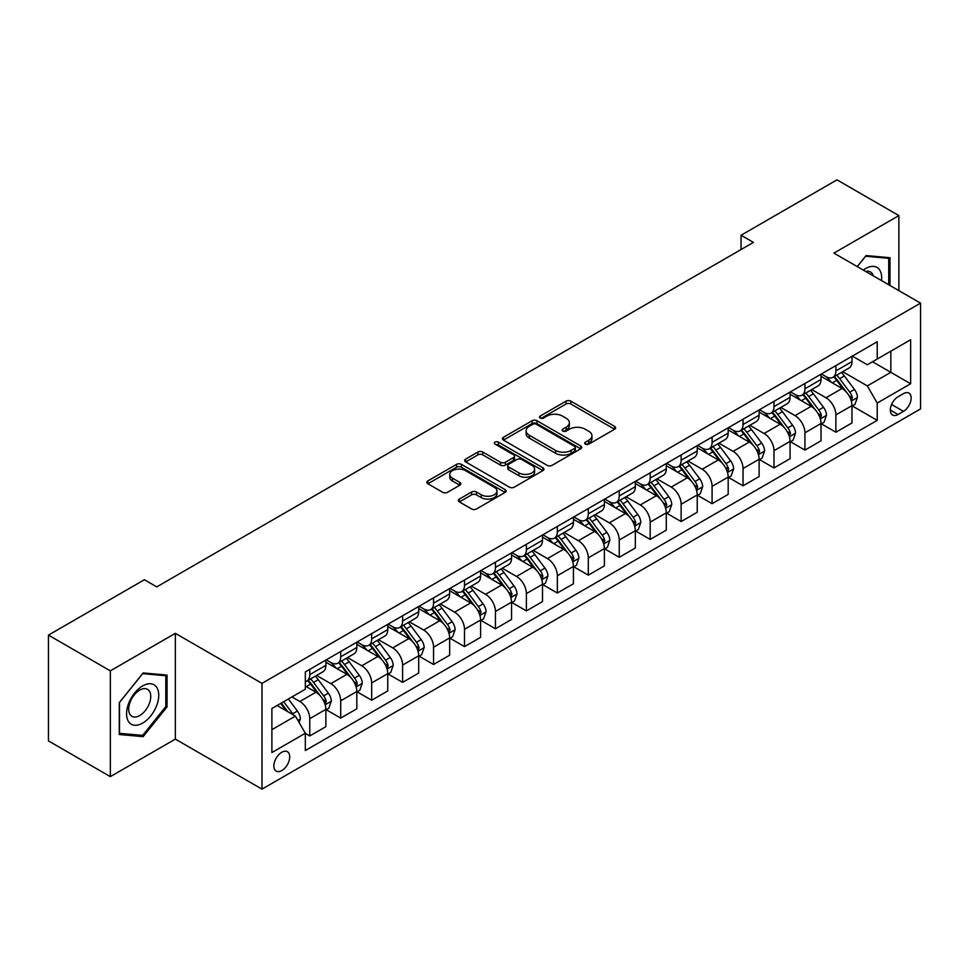 <?xml version="1.0" encoding="UTF-8"?>
<svg xmlns="http://www.w3.org/2000/svg" width="969" height="969" viewBox="0 0 969 969"><rect width="100%" height="100%" fill="white"/><g stroke="black" fill="none" stroke-linecap="round" stroke-linejoin="round"><path stroke-width="1.45" d="M585.397 444.129A2.41 1.393 0 0 0 588.801 444.129L614.625 429.219A3.44 1.986 0 0 0 615.63 427.813A3.44 1.986 0 0 0 614.625 426.408L570.874 401.154A3.44 1.986 0 0 0 566.017 401.154L540.193 416.064A2.41 1.393 0 0 0 539.491 417.045A2.41 1.393 0 0 0 540.193 418.027A2.41 1.393 0 0 0 543.597 418.027L546.94 416.101A10.998 6.347 0 0 1 562.492 416.101L566.138 418.208A10.998 6.347 0 0 1 569.36 422.69A10.998 6.347 0 0 1 566.138 427.184L562.795 429.11A2.41 1.393 0 0 0 562.093 430.091A2.41 1.393 0 0 0 562.795 431.072A2.41 1.393 0 0 0 566.199 431.072L569.542 429.146A10.998 6.347 0 0 1 585.094 429.146L588.74 431.253A10.998 6.347 0 0 1 591.962 435.747A10.998 6.347 0 0 1 588.74 440.229L585.397 442.155A2.41 1.393 0 0 0 584.695 443.148A2.41 1.393 0 0 0 585.397 444.129L585.397 442.155M281.797 770.561A11.204 6.468 120 0 0 289.113 760.689A11.204 6.468 120 0 0 287.393 751.702A11.204 6.468 120 0 0 281.797 752.259A11.204 6.468 120 0 0 274.469 762.131A11.204 6.468 120 0 0 276.189 771.118A11.204 6.468 120 0 0 281.797 770.561M459.33 499.083A3.44 1.986 0 0 0 458.325 500.488A3.44 1.986 0 0 0 459.33 501.894L471.6 508.979A3.44 1.986 0 0 0 476.469 508.979L505.14 492.422A3.44 1.986 0 0 0 506.145 491.017A3.44 1.986 0 0 0 505.14 489.624L461.401 464.369A3.44 1.986 0 0 0 456.532 464.369L427.862 480.915A3.44 1.986 0 0 0 426.857 482.32A3.44 1.986 0 0 0 427.862 483.725L442.688 492.288A3.44 1.986 0 0 0 447.545 492.288L459.815 485.203A3.44 1.986 0 0 0 460.82 483.797A3.44 1.986 0 0 0 459.815 482.392L452.462 478.153A9.193 5.305 0 0 1 449.773 474.398A9.193 5.305 0 0 1 455.454 469.493A9.193 5.305 0 0 1 465.471 470.643L494.263 487.274A9.193 5.305 0 0 1 496.964 491.017A9.193 5.305 0 0 1 491.283 495.922A9.193 5.305 0 0 1 481.266 494.771L476.469 491.998A3.44 1.986 0 0 0 471.6 491.998L459.33 499.083L459.33 501.894M175.341 633.338L110.345 670.851L48.45 635.119L48.45 740.897L110.345 776.629L175.341 739.105L261.993 789.141L261.993 683.363L175.341 633.338L175.341 739.105M898.881 290.639L898.881 215.59L833.897 253.115L920.55 303.14L261.993 683.363M898.881 215.59L836.986 179.859L741.055 235.249L741.055 249.542M48.45 635.119L144.393 579.728L156.772 586.875L753.434 242.395L741.055 235.249M547.182 465.35A3.44 1.986 0 0 0 552.039 465.35L580.722 448.792A3.44 1.986 0 0 0 581.727 447.387A3.44 1.986 0 0 0 580.722 445.982L536.971 420.728A3.44 1.986 0 0 0 532.114 420.728L503.444 437.285A3.44 1.986 0 0 0 502.439 438.691A3.44 1.986 0 0 0 503.444 440.096L547.182 465.35M496.019 444.65A2.41 1.393 0 0 1 498.454 444.989L498.454 442.13L542.931 467.797A3.44 1.986 0 0 1 543.936 469.202A3.44 1.986 0 0 1 542.931 470.607L514.248 487.165A3.44 1.986 0 0 1 509.391 487.165L465.653 461.91L465.653 459.1A3.44 1.986 0 0 0 464.648 460.505A3.44 1.986 0 0 0 465.653 461.91M465.653 459.1L477.923 452.014A3.44 1.986 0 0 1 482.78 452.014L500.525 462.261A3.44 1.986 0 0 0 505.382 462.261L513.522 457.562A3.44 1.986 0 0 0 514.527 456.157A3.44 1.986 0 0 0 513.522 454.752L495.05 444.093A2.41 1.393 0 0 1 494.347 443.112A2.41 1.393 0 0 1 495.837 441.828A2.41 1.393 0 0 1 498.454 442.13M903.471 393.632L898.021 396.769A10.853 6.262 120 0 0 890.935 406.338A10.853 6.262 120 0 0 892.594 415.035A10.853 6.262 120 0 0 898.021 414.502L903.471 411.353A10.853 6.262 120 0 0 910.557 401.784A10.853 6.262 120 0 0 908.898 393.087A10.853 6.262 120 0 0 903.471 393.632M261.993 789.141L920.55 408.918L920.55 303.14M852.345 356.107L867.316 364.756L877.224 359.039L877.224 341.742L305.32 671.929L305.32 689.225L271.889 708.521L271.889 752.55L305.32 733.254L305.32 750.551L877.224 420.352L877.224 403.056L867.316 385.904L842.703 371.696M877.224 359.039L910.642 339.744L910.642 383.76L877.224 403.056M110.345 670.851L110.345 776.629M872.524 361.752L890.838 372.326L890.838 351.178L910.642 339.744M867.316 385.904L890.838 372.326L910.642 383.76M271.889 729.681L295.412 716.091L277.086 705.517M305.32 733.388L309.765 735.968L309.765 718.671A14.002 8.091 -120 0 0 299.869 701.52L291.948 696.941M309.765 735.968L325.863 726.677L325.863 709.381A14.002 8.091 -120 0 0 315.955 692.229L305.32 686.076M326.238 709.732L340.713 718.102L340.713 700.805A14.002 8.091 -120 0 0 330.817 683.654L316.597 675.441M340.713 718.102L356.81 708.811L356.81 691.515A14.002 8.091 -120 0 0 346.902 674.363L325.863 662.215M357.186 691.866L371.66 700.236L371.66 682.939A14.002 8.091 -120 0 0 361.764 665.788L347.544 657.576M371.66 700.236L387.757 690.945L387.757 673.649A14.002 8.091 -120 0 0 377.849 656.485L356.81 644.337M388.133 674L402.607 682.37L402.607 665.073A14.002 8.091 -120 0 0 392.711 647.91L378.491 639.71M402.607 682.37L418.705 673.067L418.705 655.783A14.002 8.091 -120 0 0 408.797 638.619L387.757 626.471M419.08 656.134L433.555 664.492L433.555 647.195A14.002 8.091 -120 0 0 423.659 630.044L409.439 621.844M433.555 664.492L449.652 655.201L449.652 637.905A14.002 8.091 -120 0 0 439.744 620.754L418.705 608.605M450.028 638.268L464.502 646.626L464.502 629.329A14.002 8.091 -120 0 0 454.606 612.178L440.386 603.966M464.502 646.626L480.6 637.336L480.6 620.039A14.002 8.091 -120 0 0 470.692 602.888L449.652 590.739M480.975 620.402L495.45 628.76L495.45 611.463A14.002 8.091 -120 0 0 485.554 594.312L471.334 586.1M495.45 628.76L511.547 619.47L511.547 602.173A14.002 8.091 -120 0 0 501.639 585.022L480.6 572.873M511.923 602.536L526.397 610.894L526.397 593.597A14.002 8.091 -120 0 0 516.501 576.446L502.281 568.234M526.397 610.894L542.495 601.604L542.495 584.307A14.002 8.091 -120 0 0 532.587 567.156L511.547 555.007M542.87 584.67L557.345 593.028L557.345 575.731A14.002 8.091 -120 0 0 547.449 558.58L533.229 550.368M557.345 593.028L573.442 583.738L573.442 566.441A14.002 8.091 -120 0 0 563.534 549.29L542.495 537.141M573.818 566.792L588.292 575.162L588.292 557.865A14.002 8.091 -120 0 0 578.396 540.714L564.176 532.502M588.292 575.162L604.39 565.872L604.39 548.575A14.002 8.091 -120 0 0 594.481 531.424L573.442 519.275M604.765 548.926L619.239 557.296L619.239 539.999A14.002 8.091 -120 0 0 609.344 522.848L595.123 514.636M619.239 557.296L635.337 548.006L635.337 530.709A14.002 8.091 -120 0 0 625.429 513.558L604.39 501.397M635.712 531.06L650.187 539.43L650.187 522.134A14.002 8.091 -120 0 0 640.291 504.97L626.071 496.77M650.187 539.43L666.284 530.128L666.284 512.843A14.002 8.091 -120 0 0 656.376 495.68L635.337 483.531M666.66 513.195L681.134 521.552L681.134 504.268A14.002 8.091 -120 0 0 671.238 487.104L657.018 478.904M681.134 521.552L697.232 512.262L697.232 494.965A14.002 8.091 -120 0 0 687.324 477.814L666.284 465.665M697.607 495.329L712.082 503.686L712.082 486.39A14.002 8.091 -120 0 0 702.186 469.238L687.966 461.038M712.082 503.686L728.179 494.396L728.179 477.099A14.002 8.091 -120 0 0 718.271 459.948L697.232 447.799M728.555 477.463L743.029 485.82L743.029 468.524A14.002 8.091 -120 0 0 733.133 451.372L718.913 443.16M743.029 485.82L759.127 476.53L759.127 459.233A14.002 8.091 -120 0 0 749.231 442.082L728.179 429.933M759.502 459.597L773.989 467.954L773.989 450.658A14.002 8.091 -120 0 0 764.081 433.506L749.861 425.294M773.989 467.954L790.074 458.664L790.074 441.367A14.002 8.091 -120 0 0 780.178 424.216L759.127 412.067M790.45 441.731L804.936 450.088L804.936 432.792A14.002 8.091 -120 0 0 795.028 415.64L780.808 407.428M804.936 450.088L821.022 440.798L821.022 423.501A14.002 8.091 -120 0 0 811.126 406.35L790.074 394.201M821.397 423.853L835.884 432.222L835.884 414.926A14.002 8.091 -120 0 0 825.976 397.774L811.756 389.562M835.884 432.222L851.969 422.932L851.969 405.636A14.002 8.091 -120 0 0 842.073 388.484L821.022 376.335M821.397 373.973L825.976 376.614A14.002 8.091 -120 0 0 832.977 377.304A14.002 8.091 -120 0 0 835.884 370.897L835.884 365.616M790.45 391.839L795.028 394.48A14.002 8.091 -120 0 0 802.029 395.182A14.002 8.091 -120 0 0 804.936 388.763L804.936 383.482M759.502 409.705L764.081 412.346A14.002 8.091 -120 0 0 771.082 413.048A14.002 8.091 -120 0 0 773.989 406.629L773.989 401.348M728.555 427.571L733.133 430.224A14.002 8.091 -120 0 0 740.134 430.914A14.002 8.091 -120 0 0 743.029 424.507L743.029 419.214M697.607 445.437L702.186 448.09A14.002 8.091 -120 0 0 709.187 448.78A14.002 8.091 -120 0 0 712.082 442.373L712.082 437.08M666.66 463.303L671.238 465.956A14.002 8.091 -120 0 0 678.239 466.646A14.002 8.091 -120 0 0 681.134 460.239L681.134 454.945M635.712 481.181L640.291 483.822A14.002 8.091 -120 0 0 647.292 484.512A14.002 8.091 -120 0 0 650.187 478.105L650.187 472.811M604.765 499.047L609.344 501.688A14.002 8.091 -120 0 0 616.345 502.378A14.002 8.091 -120 0 0 619.239 495.971L619.239 490.677M573.818 516.913L578.396 519.554A14.002 8.091 -120 0 0 585.397 520.244A14.002 8.091 -120 0 0 588.292 513.836L588.292 508.543M542.87 534.779L547.449 537.42A14.002 8.091 -120 0 0 554.45 538.122A14.002 8.091 -120 0 0 557.345 531.702L557.345 526.421M511.923 552.645L516.501 555.285A14.002 8.091 -120 0 0 523.502 555.988A14.002 8.091 -120 0 0 526.397 549.568L526.397 544.287M480.975 570.511L485.554 573.163A14.002 8.091 -120 0 0 492.555 573.854A14.002 8.091 -120 0 0 495.45 567.434L495.45 562.153M450.028 588.377L454.606 591.029A14.002 8.091 -120 0 0 461.607 591.72A14.002 8.091 -120 0 0 464.502 585.312L464.502 580.019M419.08 606.243L423.659 608.895A14.002 8.091 -120 0 0 430.66 609.586A14.002 8.091 -120 0 0 433.555 603.178L433.555 597.885M388.133 624.121L392.711 626.761A14.002 8.091 -120 0 0 399.712 627.452A14.002 8.091 -120 0 0 402.607 621.044L402.607 615.751M357.186 641.987L361.764 644.627A14.002 8.091 -120 0 0 368.765 645.318A14.002 8.091 -120 0 0 371.66 638.91L371.66 633.617M326.238 659.853L330.817 662.493A14.002 8.091 -120 0 0 337.818 663.184A14.002 8.091 -120 0 0 340.713 656.776L340.713 651.483M852.345 405.987L877.224 420.352M832.977 377.304L849.074 368.014A14.002 8.091 -120 0 0 851.969 361.607L851.969 356.313M802.029 395.182L818.127 385.892A14.002 8.091 -120 0 0 821.022 379.473L821.022 374.191M771.082 413.048L787.179 403.758A14.002 8.091 -120 0 0 790.074 397.338L790.074 392.057M740.134 430.914L756.232 421.624A14.002 8.091 -120 0 0 759.127 415.204L759.127 409.923M709.187 448.78L725.284 439.49A14.002 8.091 -120 0 0 728.179 433.082L728.179 427.789M678.239 466.646L694.337 457.356A14.002 8.091 -120 0 0 697.232 450.948L697.232 445.655M647.292 484.512L663.39 475.222A14.002 8.091 -120 0 0 666.284 468.814L666.284 463.521M616.345 502.378L632.442 493.088A14.002 8.091 -120 0 0 635.337 486.68L635.337 481.387M585.397 520.244L601.495 510.954A14.002 8.091 -120 0 0 604.39 504.546L604.39 499.253M554.45 538.122L570.547 528.82A14.002 8.091 -120 0 0 573.442 522.412L573.442 517.131M523.502 555.988L539.6 546.698A14.002 8.091 -120 0 0 542.495 540.278L542.495 534.997M492.555 573.854L508.652 564.564A14.002 8.091 -120 0 0 511.547 558.144L511.547 552.863M461.607 591.72L477.705 582.43A14.002 8.091 -120 0 0 480.6 576.022L480.6 570.729M430.66 609.586L446.757 600.295A14.002 8.091 -120 0 0 449.652 593.888L449.652 588.595M399.712 627.452L415.81 618.161A14.002 8.091 -120 0 0 418.705 611.754L418.705 606.461M368.765 645.318L384.863 636.027A14.002 8.091 -120 0 0 387.757 629.62L387.757 624.327M337.818 663.184L353.915 653.893A14.002 8.091 -120 0 0 356.81 647.486L356.81 642.193M305.32 681.619A14.002 8.091 -120 0 0 306.87 681.05L322.968 671.759A14.002 8.091 -120 0 0 325.863 665.352L325.863 660.059M306.87 681.05A14.002 8.091 -120 0 0 309.765 674.642L309.765 669.361M295.412 716.091L305.32 733.254M889.978 285.492L889.978 257.706L866.08 255.562L857.226 266.584M119.26 734.526L143.146 736.658L167.043 706.934L167.043 675.078L143.146 672.946L119.26 702.67L119.26 734.526M165.808 706.219L167.043 706.934M140.626 735.205L143.146 736.658M586.354 444.468L588.74 443.087A10.998 6.347 0 0 0 591.962 438.606L591.962 435.747M569.36 422.69L569.36 425.548A10.998 6.347 0 0 1 566.138 430.042L563.752 431.411M614.576 429.243L570.874 404.012A3.44 1.986 0 0 0 566.017 404.012L541.162 418.366M580.673 448.817L536.971 423.586A3.44 1.986 0 0 0 532.114 423.586L503.48 440.12L503.444 437.285M574.641 448.368A2.41 1.393 0 0 0 575.344 447.387A2.41 1.393 0 0 0 574.641 446.406L536.245 424.24A2.41 1.393 0 0 0 532.841 424.24L529.316 426.275A10.998 6.347 0 0 0 526.094 430.757A10.998 6.347 0 0 0 529.316 435.251L555.564 450.403A10.998 6.347 0 0 0 571.116 450.403L574.641 448.368L574.641 451.227A2.41 1.393 0 0 0 575.344 450.246L575.344 447.387M526.094 430.757L526.094 433.615A10.998 6.347 0 0 0 529.316 438.109L529.316 435.251M574.641 451.227L571.116 453.262A10.998 6.347 0 0 1 555.564 453.262L529.316 438.109M465.701 461.934L477.923 454.873L477.923 452.014M514.527 456.157L514.527 459.015A3.44 1.986 0 0 1 513.522 460.42L505.382 465.12A3.44 1.986 0 0 1 500.525 465.12L482.78 454.873A3.44 1.986 0 0 0 477.923 454.873M498.454 444.989L542.882 470.631M518.936 472.884A9.193 5.305 0 0 0 528.953 474.035A9.193 5.305 0 0 0 534.622 469.129A9.193 5.305 0 0 0 531.933 465.386L521.782 459.524A3.44 1.986 0 0 0 516.925 459.524L508.786 464.224A3.44 1.986 0 0 0 507.78 465.629A3.44 1.986 0 0 0 508.786 467.034L518.936 472.884L518.936 475.743A9.193 5.305 0 0 0 528.953 476.893A9.193 5.305 0 0 0 534.622 471.988L534.622 469.129M507.78 465.629L507.78 468.487A3.44 1.986 0 0 0 508.786 469.892L508.786 467.034M518.936 475.743L508.786 469.892M496.964 491.017L496.964 493.875A9.193 5.305 0 0 1 491.283 498.781A9.193 5.305 0 0 1 481.266 497.63L476.469 494.868A3.44 1.986 0 0 0 471.6 494.868L459.379 501.918M449.773 474.398L449.773 477.257A9.193 5.305 0 0 0 452.462 481.012L452.462 478.153M459.815 482.392L459.815 485.203L452.462 481.012M505.091 492.446L461.401 467.228A3.44 1.986 0 0 0 456.532 467.228L427.91 483.749M851.969 406.205L854.937 404.485L857.42 397.338A9.278 5.354 -120 0 0 854.452 389.441L844.338 375.936A26.781 15.468 -120 0 0 841.419 372.435M831.354 382.295A26.781 15.468 -120 0 0 825.867 376.553M851.121 400.524L852.405 397.738A9.278 5.354 -120 0 0 849.752 392.154L839.639 378.649A26.781 15.468 -120 0 0 836.707 375.148M834.224 376.59A22.239 12.839 60 0 1 837.87 380.744L846.434 392.166M833.74 376.868A26.781 15.468 60 0 1 836.659 380.369L843.393 389.344M821.022 424.071L823.989 422.363L826.472 415.204A9.278 5.354 -120 0 0 823.505 407.307L813.391 393.802A26.781 15.468 -120 0 0 810.472 390.301M800.406 400.161A26.781 15.468 -120 0 0 794.919 394.419M820.174 418.39L821.458 415.604A9.278 5.354 -120 0 0 818.805 410.02L808.691 396.527A26.781 15.468 -120 0 0 805.76 393.026M803.277 394.456A22.239 12.839 60 0 1 806.923 398.61L815.486 410.032M802.792 394.734A26.781 15.468 60 0 1 805.711 398.235L812.446 407.21M790.074 441.937L793.042 440.229L795.525 433.082A9.278 5.354 -120 0 0 792.557 425.173L782.443 411.668A26.781 15.468 -120 0 0 779.524 408.167M769.459 418.027A26.781 15.468 -120 0 0 763.972 412.297M789.226 436.256L790.51 433.47A9.278 5.354 -120 0 0 787.858 427.898L777.744 414.393A26.781 15.468 -120 0 0 774.812 410.892M772.329 412.322A22.239 12.839 60 0 1 775.975 416.476L784.539 427.91M771.845 412.6A26.781 15.468 60 0 1 774.764 416.101L781.499 425.076M759.127 459.803L762.094 458.095L764.577 450.948A9.278 5.354 -120 0 0 761.61 443.039L751.496 429.546A26.781 15.468 -120 0 0 748.577 426.045M738.511 435.905A26.781 15.468 -120 0 0 733.024 430.163M758.279 454.122L759.563 451.336A9.278 5.354 -120 0 0 756.91 445.764L746.796 432.259A26.781 15.468 -120 0 0 743.865 428.758M741.382 430.2A22.239 12.839 60 0 1 745.028 434.342L753.591 445.776M740.897 430.466A26.781 15.468 60 0 1 743.817 433.967L750.551 442.954M728.179 477.681L731.147 475.961L733.63 468.814A9.278 5.354 -120 0 0 730.662 460.917L720.548 447.412A26.781 15.468 -120 0 0 717.629 443.911M707.564 453.771A26.781 15.468 -120 0 0 702.077 448.029M727.331 471.988L728.615 469.202A9.278 5.354 -120 0 0 725.963 463.63L715.849 450.125A26.781 15.468 -120 0 0 712.918 446.624M710.434 448.066A22.239 12.839 60 0 1 714.08 452.208L722.644 463.642M709.95 448.344A26.781 15.468 60 0 1 712.869 451.833L719.604 460.82M881.511 280.61A22.759 13.142 120 0 0 879.525 269.794A22.759 13.142 120 0 0 863.282 270.085M873.251 275.838A15.577 9 120 0 0 872.197 273.573A15.577 9 120 0 0 870.453 271.95A15.577 9 120 0 0 865.68 271.465M865.535 256.24L888.73 258.335L888.73 284.777M887.204 257.451L888.73 258.335M857.274 266.608L865.583 256.276M142.649 685.931A22.759 13.142 120 0 0 126.564 713.814A22.759 13.142 120 0 0 142.649 723.104A22.759 13.142 120 0 0 158.746 695.233A22.759 13.142 120 0 0 142.649 685.931M139.73 690.11A15.577 9 120 0 0 129.543 703.833A15.577 9 120 0 0 131.929 716.321A15.577 9 120 0 0 139.73 715.546A15.577 9 120 0 0 149.904 701.822A15.577 9 120 0 0 147.518 689.334A15.577 9 120 0 0 139.73 690.11M165.808 706.583L142.649 735.386L119.502 733.315L119.502 702.452L142.649 673.649L165.808 675.72L165.808 706.583M164.27 674.836L165.808 675.72M697.232 495.547L700.199 493.827L702.682 486.68A9.278 5.354 -120 0 0 699.715 478.783L689.601 465.277A26.781 15.468 -120 0 0 686.682 461.777M676.616 471.637A26.781 15.468 -120 0 0 671.129 465.895M696.384 489.854L697.668 487.08A9.278 5.354 -120 0 0 695.015 481.496L684.901 467.991A26.781 15.468 -120 0 0 681.97 464.49M679.487 465.932A22.239 12.839 60 0 1 683.133 470.074L691.696 481.508M679.003 466.21A26.781 15.468 60 0 1 681.922 469.711L688.656 478.686M666.284 513.413L669.252 511.693L671.735 504.546A9.278 5.354 -120 0 0 668.767 496.649L658.654 483.143A26.781 15.468 -120 0 0 655.734 479.643M645.669 489.502A26.781 15.468 -120 0 0 640.182 483.761M665.437 507.732L666.72 504.946A9.278 5.354 -120 0 0 664.068 499.362L653.954 485.857A26.781 15.468 -120 0 0 651.023 482.356M648.54 483.797A22.239 12.839 60 0 1 652.185 487.952L660.749 499.374M648.055 484.076A26.781 15.468 60 0 1 650.974 487.577L657.709 496.552M635.337 531.278L638.305 529.558L640.788 522.412A9.278 5.354 -120 0 0 637.82 514.515L627.706 501.009A26.781 15.468 -120 0 0 624.787 497.509M614.721 507.368A26.781 15.468 -120 0 0 609.235 501.627M634.489 525.598L635.773 522.812A9.278 5.354 -120 0 0 633.12 517.228L623.006 503.723A26.781 15.468 -120 0 0 620.075 500.222M617.592 501.663A22.239 12.839 60 0 1 621.238 505.818L629.802 517.24M617.108 501.942A26.781 15.468 60 0 1 620.027 505.443L626.761 514.418M604.39 549.144L607.357 547.424L609.84 540.278A9.278 5.354 -120 0 0 606.873 532.381L596.759 518.875A26.781 15.468 -120 0 0 593.84 515.375M583.774 525.234A26.781 15.468 -120 0 0 578.287 519.493M603.542 543.464L604.826 540.678A9.278 5.354 -120 0 0 602.173 535.094L592.059 521.588A26.781 15.468 -120 0 0 589.128 518.088M586.645 519.529A22.239 12.839 60 0 1 590.291 523.684L598.854 535.106M586.16 519.808A26.781 15.468 60 0 1 589.079 523.308L595.814 532.284M573.442 567.01L576.41 565.302L578.893 558.144A9.278 5.354 -120 0 0 575.925 550.247L565.811 536.741A26.781 15.468 -120 0 0 562.892 533.241M552.827 543.1A26.781 15.468 -120 0 0 547.34 537.359M572.594 561.33L573.878 558.544A9.278 5.354 -120 0 0 571.226 552.96L561.112 539.454A26.781 15.468 -120 0 0 558.18 535.966M555.697 537.395A22.239 12.839 60 0 1 559.343 541.55L567.907 552.972M555.213 537.674A26.781 15.468 60 0 1 558.132 541.174L564.866 550.15M542.495 584.876L545.462 583.168L547.945 576.022A9.278 5.354 -120 0 0 544.978 568.113L534.864 554.607A26.781 15.468 -120 0 0 531.945 551.107M521.879 560.966A26.781 15.468 -120 0 0 516.392 555.237M541.647 579.196L542.931 576.41A9.278 5.354 -120 0 0 540.278 570.826L530.164 557.332A26.781 15.468 -120 0 0 527.233 553.832M524.75 555.261A22.239 12.839 60 0 1 528.396 559.416L536.959 570.838M524.265 555.54A26.781 15.468 60 0 1 527.184 559.04L533.919 568.016M511.547 602.742L514.515 601.034L516.998 593.888A9.278 5.354 -120 0 0 514.03 585.979L503.916 572.473A26.781 15.468 -120 0 0 500.997 568.985M490.932 578.832A26.781 15.468 -120 0 0 485.445 573.103M510.699 597.061L511.983 594.276A9.278 5.354 -120 0 0 509.331 588.704L499.217 575.198A26.781 15.468 -120 0 0 496.285 571.698M493.802 573.139A22.239 12.839 60 0 1 497.448 577.282L506.012 588.716M493.318 573.406A26.781 15.468 60 0 1 496.237 576.906L502.972 585.894M480.6 620.608L483.567 618.9L486.05 611.754A9.278 5.354 -120 0 0 483.083 603.844L472.969 590.351A26.781 15.468 -120 0 0 470.05 586.851M459.984 596.71A26.781 15.468 -120 0 0 454.497 590.969M479.752 614.927L481.036 612.142A9.278 5.354 -120 0 0 478.383 606.57L468.269 593.064A26.781 15.468 -120 0 0 465.338 589.564M462.855 591.005A22.239 12.839 60 0 1 466.501 595.148L475.064 606.582M462.37 591.272A26.781 15.468 60 0 1 465.29 594.772L472.024 603.76M449.652 638.486L452.62 636.766L455.103 629.62A9.278 5.354 -120 0 0 452.135 621.723L442.021 608.217A26.781 15.468 -120 0 0 439.102 604.717M429.037 614.576A26.781 15.468 -120 0 0 423.55 608.835M448.804 632.793L450.088 630.02A9.278 5.354 -120 0 0 447.436 624.436L437.322 610.93A26.781 15.468 -120 0 0 434.391 607.43M431.908 608.871A22.239 12.839 60 0 1 435.553 613.014L444.117 624.448M431.423 609.15A26.781 15.468 60 0 1 434.342 612.65L441.077 621.626M418.705 656.352L421.672 654.632L424.156 647.486A9.278 5.354 -120 0 0 421.188 639.588L411.074 626.083A26.781 15.468 -120 0 0 408.155 622.582M398.089 632.442A26.781 15.468 -120 0 0 392.602 626.701M417.857 650.671L419.141 647.886A9.278 5.354 -120 0 0 416.488 642.302L406.374 628.796A26.781 15.468 -120 0 0 403.443 625.296M400.96 626.737A22.239 12.839 60 0 1 404.606 630.88L413.169 642.314M400.476 627.016A26.781 15.468 60 0 1 403.395 630.516L410.129 639.492M387.757 674.218L390.725 672.498L393.208 665.352A9.278 5.354 -120 0 0 390.241 657.454L380.127 643.949A26.781 15.468 -120 0 0 377.207 640.448M367.142 650.308A26.781 15.468 -120 0 0 361.655 644.567M386.91 668.537L388.194 665.751A9.278 5.354 -120 0 0 385.541 660.168L375.427 646.662A26.781 15.468 -120 0 0 372.496 643.162M370.013 644.603A22.239 12.839 60 0 1 373.659 648.758L382.222 660.18M369.528 644.882A26.781 15.468 60 0 1 372.447 648.382L379.182 657.357M356.81 692.084L359.778 690.364L362.261 683.218A9.278 5.354 -120 0 0 359.293 675.32L349.179 661.815A26.781 15.468 -120 0 0 346.26 658.314M336.195 668.174A26.781 15.468 -120 0 0 330.708 662.433M355.962 686.403L357.246 683.617A9.278 5.354 -120 0 0 354.593 678.034L344.479 664.528A26.781 15.468 -120 0 0 341.548 661.028M339.065 662.469A22.239 12.839 60 0 1 342.711 666.624L351.275 678.046M338.581 662.748A26.781 15.468 60 0 1 341.5 666.248L348.234 675.223M325.863 709.95L328.83 708.23L331.313 701.084A9.278 5.354 -120 0 0 328.346 693.186L318.232 679.681A26.781 15.468 -120 0 0 315.313 676.18M325.015 704.269L326.299 701.483A9.278 5.354 -120 0 0 323.646 695.899L313.532 682.394A26.781 15.468 -120 0 0 310.601 678.894M308.118 680.335A22.239 12.839 60 0 1 311.764 684.489L320.327 695.912M307.633 680.613A26.781 15.468 60 0 1 310.552 684.114L317.287 693.089M299.13 722.535L300.366 718.95A9.278 5.354 -120 0 0 297.398 711.052L288.374 699M293.534 715.013A9.278 5.354 -120 0 0 292.699 713.765L283.675 701.726M281.349 703.058L287.829 711.718M280.695 703.433L286.194 710.774M299.869 701.52L315.955 692.229M330.817 683.654L346.902 674.363M361.764 665.788L377.849 656.485M392.711 647.91L408.797 638.619M423.659 630.044L439.744 620.754M454.606 612.178L470.692 602.888M485.554 594.312L501.639 585.022M516.501 576.446L532.587 567.156M547.449 558.58L563.534 549.29M578.396 540.714L594.481 531.424M609.344 522.848L625.429 513.558M640.291 504.97L656.376 495.68M671.238 487.104L687.324 477.814M702.186 469.238L718.271 459.948M733.133 451.372L749.231 442.082M764.081 433.506L780.178 424.216M795.028 415.64L811.126 406.35M825.976 397.774L842.073 388.484M835.884 370.897L851.969 361.607M835.884 414.926L851.969 405.636M804.936 432.792L821.022 423.501M804.936 388.763L821.022 379.473M773.989 450.658L790.074 441.367M773.989 406.629L790.074 397.338M743.029 468.524L759.127 459.233M743.029 424.507L759.127 415.204M712.082 486.39L728.179 477.099M712.082 442.373L728.179 433.082M681.134 504.268L697.232 494.965M681.134 460.239L697.232 450.948M650.187 522.134L666.284 512.843M650.187 478.105L666.284 468.814M619.239 539.999L635.337 530.709M619.239 495.971L635.337 486.68M588.292 557.865L604.39 548.575M588.292 513.836L604.39 504.546M557.345 575.731L573.442 566.441M557.345 531.702L573.442 522.412M526.397 593.597L542.495 584.307M526.397 549.568L542.495 540.278M495.45 611.463L511.547 602.173M495.45 567.434L511.547 558.144M464.502 629.329L480.6 620.039M464.502 585.312L480.6 576.022M433.555 647.195L449.652 637.905M433.555 603.178L449.652 593.888M402.607 665.073L418.705 655.783M402.607 621.044L418.705 611.754M371.66 682.939L387.757 673.649M371.66 638.91L387.757 629.62M340.713 700.805L356.81 691.515M340.713 656.776L356.81 647.486M309.765 718.671L325.863 709.381M309.765 674.642L325.863 665.352M891.589 404.497L903.471 411.353M890.341 410.069L898.021 414.502M588.74 443.087L588.74 440.229M562.795 431.072L562.795 429.11M566.138 430.042L566.138 427.184M540.193 418.027L540.193 416.064M566.017 404.012L566.017 401.154M570.874 404.012L570.874 401.154M614.625 429.219L614.625 426.408M532.114 423.586L532.114 420.728M536.971 423.586L536.971 420.728M580.722 448.792L580.722 445.982M555.564 453.262L555.564 450.403M571.116 453.262L571.116 450.403M482.78 454.873L482.78 452.014M500.525 465.12L500.525 462.261M505.382 465.12L505.382 462.261M513.522 460.42L513.522 457.562M542.931 470.607L542.931 467.797M471.6 494.868L471.6 491.998M476.469 494.868L476.469 491.998M481.266 497.63L481.266 494.771M427.862 483.725L427.862 480.915M456.532 467.228L456.532 464.369M461.401 467.228L461.401 464.369M505.14 492.422L505.14 489.624M851.279 401.033L857.359 397.52M839.639 378.649L844.338 375.936M832.335 382.864L836.659 380.369M849.752 392.154L854.452 389.441M849.014 395.776L852.405 397.738M820.331 418.899L826.412 415.386M808.691 396.527L813.391 393.802M801.387 400.73L805.711 398.235M818.805 410.02L823.505 407.307M818.066 413.654L821.458 415.604M789.384 436.765L795.464 433.252M777.744 414.393L782.443 411.668M770.44 418.596L774.764 416.101M787.858 427.898L792.557 425.173M787.119 431.52L790.51 433.47M758.436 454.631L764.517 451.13M746.796 432.259L751.496 429.546M739.492 436.462L743.817 433.967M756.91 445.764L761.61 443.039M756.171 449.386L759.563 451.336M727.489 472.497L733.569 468.996M715.849 450.125L720.548 447.412M708.545 454.34L712.869 451.833M725.963 463.63L730.662 460.917M725.224 467.252L728.615 469.202M696.541 490.362L702.622 486.862M684.901 467.991L689.601 465.277M677.597 472.206L681.922 469.711M695.015 481.496L699.715 478.783M694.276 485.118L697.668 487.08M665.594 508.24L671.674 504.728M653.954 485.857L658.654 483.143M646.65 490.072L650.974 487.577M664.068 499.362L668.767 496.649M663.329 502.984L666.72 504.946M634.647 526.106L640.727 522.594M623.006 503.723L627.706 501.009M615.703 507.938L620.027 505.443M633.12 517.228L637.82 514.515M632.382 520.85L635.773 522.812M603.699 543.972L609.78 540.46M592.059 521.588L596.759 518.875M584.755 525.804L589.079 523.308M602.173 535.094L606.873 532.381M601.434 538.716L604.826 540.678M572.752 561.838L578.832 558.326M561.112 539.454L565.811 536.741M553.808 543.67L558.132 541.174M571.226 552.96L575.925 550.247M570.487 556.581L573.878 558.544M541.804 579.704L547.885 576.192M530.164 557.332L534.864 554.607M522.86 561.535L527.184 559.04M540.278 570.826L544.978 568.113M539.539 574.46L542.931 576.41M510.857 597.57L516.937 594.058M499.217 575.198L503.916 572.473M491.913 579.401L496.237 576.906M509.331 588.704L514.03 585.979M508.592 592.325L511.983 594.276M479.909 615.436L485.99 611.936M468.269 593.064L472.969 590.351M460.965 597.279L465.29 594.772M478.383 606.57L483.083 603.844M477.644 610.191L481.036 612.142M448.962 633.302L455.042 629.802M437.322 610.93L442.021 608.217M430.018 615.145L434.342 612.65M447.436 624.436L452.135 621.723M446.697 628.057L450.088 630.02M418.014 651.18L424.095 647.667M406.374 628.796L411.074 626.083M399.071 633.011L403.395 630.516M416.488 642.302L421.188 639.588M415.749 645.923L419.141 647.886M387.067 669.046L393.148 665.533M375.427 646.662L380.127 643.949M368.123 650.877L372.447 648.382M385.541 660.168L390.241 657.454M384.802 663.789L388.194 665.751M356.12 686.912L362.2 683.399M344.479 664.528L349.179 661.815M337.176 668.743L341.5 666.248M354.593 678.034L359.293 675.32M353.855 681.655L357.246 683.617M325.172 704.778L331.253 701.265M313.532 682.394L318.232 679.681M306.228 686.609L310.552 684.114M323.646 695.899L328.346 693.186M322.907 699.521L326.299 701.483M297.943 720.488L300.305 719.131M292.699 713.765L297.398 711.052"/></g></svg>
